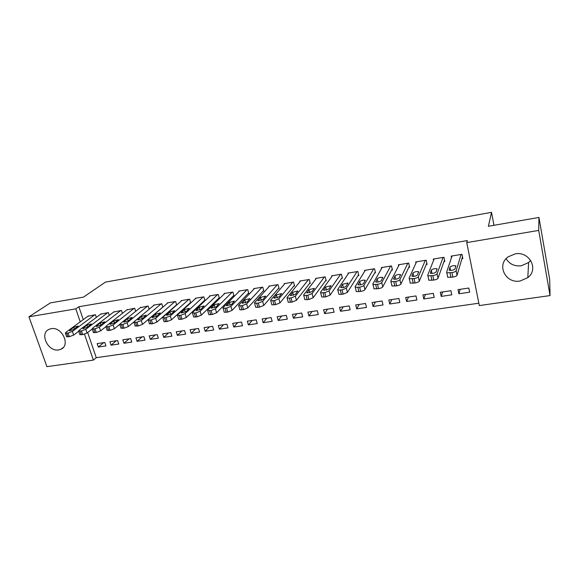 <?xml version="1.0" encoding="UTF-8"?>
<svg xmlns="http://www.w3.org/2000/svg" width="579" height="579" viewBox="0 0 579 579"><rect width="100%" height="100%" fill="white"/><g stroke="black" fill="none" stroke-linecap="round" stroke-linejoin="round"><path stroke-width="0.87" d="M51.176 328.684C61.91 326.368 70.804 345.236 60.954 349.224L58.696 349.911C47.941 352.104 39.126 333.207 49.164 329.277L51.176 328.684M530.675 260.384L528.613 262.526L521.295 265.797C514.499 266.478 509.448 264.104 506.126 258.668M515.129 253.899C529.365 250.946 539.071 269.278 527.816 277.638L520.108 281.025C505.612 283.848 496.203 264.943 508.196 256.801L515.129 253.899M87.661 332.498L96.259 357.677L478.847 303.215M96.259 357.677L93.371 360.102L46.928 366.666L28.95 316.814L75.798 308.875L80.249 321.844M28.95 316.814L50.344 302.926L83.463 297.128L105.429 282.118L491.52 212.334L488.372 226.288L538.948 217.436L549.703 279.534L550.05 295.572L479.318 305.567L466.746 242.608L538.709 230.413L550.05 295.572M493.974 225.311L491.52 212.334M118.789 344.02L117.646 340.561L109.916 341.711L111.067 345.156L118.789 344.02M109.293 315.396L108.36 312.58L100.688 314.158M144.989 340.148L143.86 336.638L135.92 337.825L137.057 341.321L144.989 340.148M135.703 311.307L134.712 308.238L126.837 309.881M171.905 336.175L170.791 332.607L162.634 333.83L163.756 337.376L171.905 336.175M162.851 307.145L161.794 303.772L153.594 305.126L153.71 305.488M199.56 332.085L198.474 328.467L190.086 329.726L191.186 333.323L199.56 332.085M190.05 302.998L190.752 302.882L189.637 299.191L181.205 300.581L181.328 300.971M227.996 327.888L226.925 324.211L218.305 325.499L219.383 329.161L227.996 327.888M218.638 298.344L219.361 298.221L218.269 294.472L209.598 295.898L209.728 296.339M257.235 323.567L256.193 319.832L247.327 321.164L248.377 324.877L257.235 323.567M248.051 293.553L248.796 293.43L247.725 289.623L238.801 291.092L238.939 291.577M287.322 319.123L286.301 315.331L277.182 316.699L278.209 320.469L287.322 319.123M278.318 288.624L279.085 288.501L278.043 284.622L268.859 286.142L269.003 286.692M318.291 314.549L317.299 310.699L307.905 312.103L308.904 315.931L318.291 314.549M309.483 283.551L310.272 283.421L309.258 279.483L299.799 281.039L299.965 281.676M350.179 309.837L349.209 305.922L339.54 307.369L340.51 311.263L350.179 309.837M341.581 278.325L342.399 278.195L341.415 274.185L331.666 275.792L331.847 276.53M383.023 304.988L382.089 301L372.123 302.491L373.064 306.457L383.023 304.988M374.656 272.941L375.496 272.803L374.548 268.728L364.502 270.386L364.705 271.254M416.88 299.987L415.983 295.934L405.705 297.468L406.61 301.5L416.88 299.987M408.76 267.389L409.628 267.245L408.709 263.098L398.352 264.806L398.591 265.877M451.786 294.827L450.925 290.709L440.329 292.294L441.198 296.397L451.786 294.827M443.934 261.657L444.831 261.513L443.948 257.293L433.258 259.052L433.555 260.42M466.746 242.608L467.347 240.567L78.86 306.74L83.267 319.637M461.941 258.726L462.853 258.581L461.991 254.326L451.128 256.113L451.454 257.684M469.649 292.192L468.802 288.031L458.04 289.645L458.894 293.777L469.649 292.192M426.209 264.545L427.092 264.4L426.195 260.217L415.671 261.954L415.932 263.156M434.192 297.425L433.316 293.343L422.88 294.899L423.77 298.967L434.192 297.425M391.578 270.183L392.432 270.046L391.498 265.935L381.293 267.614L381.518 268.576M399.821 302.506L398.909 298.489L388.791 300.002L389.71 303.997L399.821 302.506M357.996 275.655L358.821 275.517L357.851 271.479L347.957 273.107L348.153 273.91M366.478 307.427L365.53 303.483L355.709 304.952L356.664 308.882L366.478 307.427M325.412 280.96L326.216 280.829L325.217 276.856L315.613 278.434L315.787 279.114M334.112 312.211L333.135 308.325L323.603 309.751L324.595 313.615L334.112 312.211M293.785 286.106L294.566 285.983L293.539 282.074L284.217 283.609L284.369 284.202M302.694 316.851L301.688 313.029L292.431 314.411L293.444 318.218L302.694 316.851M263.076 291.107L263.829 290.984L262.779 287.141L253.718 288.632L253.863 289.153M272.173 321.359L271.138 317.596L262.142 318.942L263.184 322.691L272.173 321.359M233.236 295.963L233.974 295.847L232.896 292.062L224.095 293.51L224.232 293.973M242.514 325.738L241.457 322.04L232.715 323.35L233.778 327.034L242.514 325.738M204.242 300.689L204.959 300.566L203.851 296.846L195.304 298.257L195.427 298.67M213.68 330.001L212.602 326.353L204.097 327.627L205.183 331.253L213.68 330.001M176.704 305.032L175.625 301.5L167.302 302.868L167.418 303.244M176.515 305.198L176.052 305.278M185.635 334.141L184.535 330.551L176.269 331.789L177.377 335.364L185.635 334.141M149.179 309.237L148.166 306.023L140.183 307.695M158.357 338.172L157.235 334.633L149.187 335.842L150.316 339.359L158.357 338.172M122.408 313.362L121.445 310.424L113.672 312.038M131.802 342.095L130.666 338.614L122.828 339.779L123.978 343.253L131.802 342.095M96.353 317.408L95.441 314.708L87.87 316.257M105.95 345.916L104.792 342.478L97.163 343.622L98.329 347.038L105.95 345.916M84.483 334.192L93.371 360.102M538.948 217.436L538.709 230.413M78.86 306.74L75.798 308.875M460.102 289.334L458.894 293.777M442.646 291.946L441.198 296.397M425.456 294.516L423.77 298.967M408.521 297.049L406.61 301.5M391.845 299.546L389.71 303.997M375.409 302.006L373.064 306.457M359.219 304.424L356.664 308.882M343.26 306.812L340.51 311.263M327.54 309.164L324.595 313.615M312.038 311.48L308.904 315.931M296.759 313.767L293.444 318.218M281.698 316.018L278.209 320.469M266.854 318.24L263.184 322.691M252.212 320.433L248.377 324.877M237.774 322.59L233.778 327.034M223.53 324.718L219.383 329.161M209.489 326.824L205.183 331.253M195.637 328.894L191.186 333.323M181.972 330.935L177.377 335.364M168.489 332.954L163.756 337.376M155.186 334.944L150.316 339.359M142.058 336.906L137.057 341.321M129.103 338.845L123.978 343.253M116.314 340.756L111.067 345.156M103.699 342.645L98.329 347.038M461.079 254.471L456.136 270.806C455.68 271.565 454.276 272.166 451.924 272.608L446.836 272.81L446.568 272.318L452.033 255.961M447.502 276.784L447.77 277.283L452.85 277.102C455.203 276.668 456.607 276.06 457.055 275.293L462.498 256.844M455.065 268.946C453.545 270.183 451.591 270.632 449.195 270.299L449.905 267.114C451.417 265.899 453.357 265.457 455.716 265.783L455.065 268.946M443.058 257.445L437.08 273.816C436.58 274.576 435.176 275.177 432.853 275.611L427.917 275.814L427.664 275.3L434.149 258.907M428.619 279.722L428.873 280.243L433.801 280.062C436.125 279.635 437.529 279.035 438.021 278.26L444.52 260.022M436.168 271.949C434.634 273.172 432.708 273.621 430.385 273.295L431.283 270.096C432.81 268.888 434.72 268.446 437.015 268.765L436.168 271.949M425.312 260.362L418.335 276.776C417.799 277.536 416.388 278.137 414.094 278.564L409.31 278.767L409.078 278.238L416.54 261.809M410.055 282.617L410.287 283.16L415.071 282.979C417.358 282.552 418.769 281.951 419.297 281.177L426.81 263.105M417.582 274.902C416.033 276.111 414.13 276.559 411.886 276.248L412.965 273.027C414.513 271.833 416.395 271.392 418.61 271.696L417.582 274.902M407.84 263.242L399.901 279.686C399.322 280.453 397.911 281.047 395.652 281.466L391.006 281.669L390.796 281.126L399.213 264.668M391.788 285.469L391.997 286.019L396.644 285.838C398.902 285.418 400.313 284.825 400.885 284.05L409.375 266.094M399.3 277.804C397.73 279.006 395.855 279.454 393.677 279.143L394.936 275.908C396.499 274.728 398.359 274.287 400.509 274.584L399.3 277.804M390.644 266.079L381.764 282.552C381.148 283.319 379.73 283.905 377.508 284.325L372.992 284.521L372.804 283.971L382.14 267.476M373.817 288.27L374.012 288.834L378.521 288.653C380.743 288.241 382.162 287.647 382.77 286.873L392.2 269.011M381.315 280.663C379.73 281.85 377.884 282.299 375.771 282.002L377.197 278.745C378.775 277.58 380.613 277.138 382.697 277.428L381.315 280.663M373.708 268.866L363.923 285.367C363.272 286.135 361.853 286.728 359.66 287.141L355.274 287.336L355.108 286.764L365.335 270.248M356.136 291.027L356.309 291.606L360.688 291.425C362.881 291.02 364.3 290.426 364.944 289.652L375.279 271.869M363.612 283.471C362.013 284.651 360.189 285.092 358.14 284.81L359.747 281.539C361.332 280.381 363.142 279.939 365.168 280.222L363.612 283.471M357.026 271.616L346.365 288.147L342.095 289.905L337.832 290.101L337.687 289.514L348.782 272.97M338.737 293.741L338.881 294.335L343.144 294.154L347.407 292.388L358.618 274.67M346.199 286.236C344.585 287.408 342.782 287.85 340.792 287.568L342.558 284.289L347.914 282.979L346.199 286.236M340.597 274.323L329.089 290.875L324.812 292.627L320.665 292.815L320.549 292.221L332.476 275.662M321.591 296.448L321.736 297.013L325.876 296.839L330.146 295.08L342.203 277.413M329.053 288.964L323.719 290.289L323.625 289.826L325.644 286.996L330.935 285.686L329.053 288.964M324.414 276.986L312.081 293.56L307.796 295.304L303.772 295.493L303.678 294.885L316.409 278.304M304.713 299.104L304.858 299.654L308.882 299.481L313.152 297.729L326.035 280.106M312.175 291.642L306.906 292.967L308.991 289.659L314.216 288.356L312.175 291.642M308.469 279.614L295.341 296.202L291.056 297.939L287.133 298.127L287.068 297.512L300.581 280.909M288.096 301.724L288.241 302.252L292.156 302.079L296.434 300.335L310.098 282.755M295.565 294.284L290.354 295.601L292.598 292.286L297.758 290.984L295.565 294.284M292.757 282.205L278.861 298.807L274.569 300.537L270.755 300.725L270.719 300.088L284.984 283.478M271.732 304.308L271.877 304.815L275.684 304.641L279.968 302.904L294.4 285.36M279.208 296.875L274.062 298.199L276.451 294.87L281.546 293.567L279.208 296.875M277.276 284.752L262.634 301.369L258.343 303.092L254.63 303.28L254.615 302.636L269.619 286.012M255.621 306.841L255.759 307.333L259.472 307.159L263.756 305.43L278.926 287.922M263.098 299.437L258.01 300.754L260.543 297.411L265.587 296.115L263.098 299.437M262.019 287.264L246.654 303.895L242.362 305.603L238.743 305.792L238.758 305.14L254.471 288.508M239.757 309.345L239.894 309.816L243.506 309.642L247.79 307.919L263.684 290.441M247.233 301.956L242.203 303.266L244.881 299.922L249.867 298.626L247.233 301.956M246.98 289.746L230.92 306.378L226.621 308.086L223.103 308.267L223.139 307.608L239.54 290.969M224.131 311.806L224.261 312.255L227.779 312.081L232.07 310.373L248.652 292.916M231.607 304.438L226.628 305.748L229.443 302.39L234.379 301.102L231.607 304.438M232.157 292.185L215.424 308.824L211.118 310.525L207.695 310.713L207.76 310.033L224.826 293.394M208.737 314.231L208.867 314.665L212.29 314.491L216.582 312.783L233.836 295.362M216.22 306.884L211.292 308.187L214.244 304.822L219.123 303.534L216.22 306.884M217.545 294.595L200.153 311.234L195.854 312.928L192.51 313.116L192.604 312.428L210.315 295.782M193.567 316.619L193.697 317.031L197.034 316.858L201.333 315.164L219.231 297.765M201.058 309.295L196.18 310.59L199.263 307.217L204.097 305.936L201.058 309.295M203.142 296.962L185.114 313.615L180.807 315.294L177.55 315.483L177.673 314.788L196.013 298.142M178.629 318.971L178.752 319.369L182.009 319.195L186.3 317.509L204.828 300.139M186.12 311.661L181.285 312.957L184.498 309.577L189.282 308.303L186.12 311.661M188.935 299.307L170.291 315.953L165.992 317.632L162.815 317.813L162.967 317.111L181.907 300.465M163.9 321.287L164.023 321.671L167.201 321.497L171.493 319.818L190.629 302.47M171.398 313.999L166.614 315.294L169.951 311.907L174.692 310.633L171.398 313.999M174.923 301.616L155.693 318.262L151.387 319.926L148.289 320.107L148.47 319.398L167.997 302.752M149.389 323.567L152.603 323.762L156.902 322.09L176.624 304.771M156.887 316.308L152.154 317.596L155.606 314.202L160.303 312.935L156.887 316.308M161.114 303.888L141.298 320.534L136.999 322.192L133.973 322.373L134.183 321.656L154.275 305.017M135.088 325.818L138.229 325.999L142.521 324.334L162.815 307.036M142.593 318.58L137.896 319.861L138.055 319.297L141.471 316.467L146.125 315.2L142.593 318.58M147.486 306.132L127.112 322.771L122.813 324.428L119.86 324.609L120.099 323.878L140.74 307.246M120.989 328.032L124.051 328.206L128.35 326.542L133.923 321.924M128.495 320.817L123.841 322.098L124.029 321.526L127.532 318.696L132.142 317.43L128.495 320.817M134.046 308.346L113.137 324.978L108.838 326.628L105.95 326.809L106.218 326.071L127.394 309.447M107.093 330.218L110.082 330.377L114.374 328.72L119.723 324.406M114.599 323.024L109.988 324.298L110.198 323.726L113.795 320.889L118.362 319.637L114.599 323.024M120.787 310.532L99.349 327.157L95.057 328.8L92.235 328.973L92.531 328.235L114.222 311.611M93.393 332.375L96.309 332.512L100.601 330.87L105.863 326.73M100.905 325.195L96.331 326.469L96.563 325.89L100.247 323.06L104.777 321.808L100.905 325.195M107.708 312.689L85.764 329.306L81.465 330.935L78.715 331.116L79.041 330.363L101.231 313.753M79.88 334.496L82.732 334.626L87.024 332.983L92.242 328.981L93.494 332.679M87.4 327.345L82.862 328.611L83.115 328.025L86.886 325.195L91.373 323.951L87.4 327.345M94.804 314.81L72.368 331.42L68.069 333.048L65.384 333.222L65.738 332.469L88.413 315.866M66.563 336.587L69.35 336.703L73.634 335.075L78.758 331.231M74.076 329.458L69.581 330.725L69.856 330.131L73.707 327.309L78.165 326.064L74.076 329.458M457.055 275.293L456.136 270.806M452.85 277.102L451.924 272.608M450.932 277.406L449.999 272.912M449.905 267.114L450.6 270.487M438.021 278.26L437.08 273.816M433.801 280.062L432.853 275.611M431.912 280.359L430.964 275.908M431.283 270.096L432.006 273.462M419.297 281.177L418.335 276.776M415.071 282.979L414.094 278.564M413.211 283.261L412.241 278.861M412.965 273.027L413.703 276.386M400.885 284.05L399.901 279.686M396.644 285.838L395.652 281.466M394.82 286.12L393.821 281.756M393.51 278.723L393.597 279.092M394.936 275.908L395.696 279.244M382.77 286.873L381.764 282.552M378.521 288.653L377.508 284.325M376.726 288.935L375.713 284.607M375.619 281.568L375.713 281.966M377.197 278.745L377.971 282.06M364.944 289.652L363.923 285.367M360.688 291.425L359.66 287.141M358.922 291.7L357.887 287.416M358.01 284.361L358.112 284.788M359.747 281.539L360.529 284.817M347.407 292.388L346.365 288.147M343.144 294.154L342.095 289.905M341.407 294.422L340.351 290.173M340.684 287.112L340.792 287.568M342.558 284.289L343.361 287.524M330.146 295.08L329.089 290.875M325.876 296.839L324.812 292.627M324.168 297.107L323.096 292.894M323.625 289.826L323.748 290.303M325.644 286.996L326.455 290.188M313.152 297.729L312.081 293.56M308.882 299.481L307.796 295.304M307.196 299.741L306.11 295.565M306.834 292.489L306.964 292.996M308.991 289.659L309.808 292.8M296.434 300.335L295.341 296.202M292.156 302.079L291.056 297.939M290.499 302.339L289.391 298.199M290.303 295.116L290.441 295.637M292.598 292.286L293.415 295.37M279.968 302.904L278.861 298.807M275.684 304.641L274.569 300.537M274.055 304.894L272.933 300.791M274.026 297.7L274.171 298.243M276.451 294.87L277.269 297.896M263.756 305.43L262.634 301.369M259.472 307.159L258.343 303.092M257.865 307.406L256.729 303.345M257.995 300.248L258.154 300.812M260.543 297.411L261.361 300.378M247.79 307.919L246.654 303.895M243.506 309.642L242.362 305.603M241.921 309.888L240.777 305.857M242.21 302.752L242.377 303.331M244.881 299.922L245.699 302.817M232.07 310.373L230.92 306.378M227.779 312.081L226.621 308.086M226.223 312.327L225.057 308.332M226.657 305.227L226.83 305.821M229.443 302.39L230.261 305.22M216.582 312.783L215.424 308.824M212.29 314.491L211.118 310.525M210.756 314.73L209.584 310.764M211.342 307.659L211.523 308.267M214.244 304.822L215.048 307.579M201.333 315.164L200.153 311.234M197.034 316.858L195.854 312.928M195.521 317.097L194.334 313.167M196.252 310.054L196.44 310.677M199.263 307.217L200.066 309.903M186.3 317.509L185.114 313.615M182.009 319.195L180.807 315.294M180.518 319.427L179.316 315.533M181.386 312.414L181.574 313.044M184.498 309.577L185.294 312.19M171.493 319.818L170.291 315.953M167.201 321.497L165.992 317.632M165.732 321.729L164.523 317.864M166.73 314.744L166.933 315.381M169.951 311.907L170.733 314.433M156.902 322.09L155.693 318.262M152.603 323.762L151.387 319.926M151.155 323.994L149.939 320.158M152.291 317.039L152.494 317.683M155.606 314.202L156.381 316.648M142.521 324.334L141.298 320.534M138.229 325.999L136.999 322.192M136.796 326.223L135.573 322.416M138.055 319.297L138.265 319.955M141.471 316.467L142.231 318.826M128.35 326.542L127.112 322.771M124.051 328.206L122.813 324.428M122.647 328.423L121.409 324.645M124.029 321.526L124.246 322.185M127.532 318.696L128.277 320.976M114.374 328.72L113.137 324.978M110.082 330.377L108.838 326.628M108.7 330.587L107.448 326.846M110.198 323.726L110.415 324.385M113.795 320.889L114.519 323.082M100.601 330.87L99.349 327.157M96.309 332.512L95.057 328.8M94.949 332.73L93.689 329.01M96.563 325.89L96.787 326.556M100.247 323.06L100.949 325.159M87.024 332.983L85.764 329.306M82.732 334.626L81.465 330.935M81.386 334.836L80.119 331.152M83.115 328.025L83.347 328.698M86.886 325.195L87.574 327.215M73.634 335.075L72.368 331.42M69.35 336.703L68.069 333.048M68.018 336.913L66.744 333.258M69.856 330.131L70.088 330.804M73.707 327.309L74.373 329.241M60.954 349.224L63.306 347.436M527.816 277.638L528.613 262.526M447.77 277.283L446.836 272.81M455.716 265.783L455.847 266.412M428.873 280.243L427.917 275.814M437.015 268.765L437.138 269.344M410.287 283.16L409.31 278.767M418.61 271.696L418.733 272.239M391.997 286.019L391.006 281.669M400.509 274.584L400.625 275.097M374.012 288.834L372.992 284.521M382.697 277.428L382.806 277.913M356.309 291.606L355.274 287.336M365.168 280.222L365.277 280.692M338.881 294.335L337.832 290.101M347.914 282.979L348.022 283.428M321.736 297.013L320.665 292.815M330.935 285.686L331.043 286.12M304.858 299.654L303.772 295.493M314.216 288.356L314.325 288.769M288.241 302.252L287.133 298.127M297.758 290.984L297.859 291.382M271.877 304.815L270.755 300.725M281.546 293.567L281.655 293.958M255.759 307.333L254.63 303.28M265.587 296.115L265.689 296.491M239.894 309.816L238.743 305.792M249.867 298.626L249.969 298.988M224.261 312.255L223.103 308.267M208.867 314.665L207.695 310.713M193.697 317.031L192.51 313.116M178.752 319.369L177.55 315.483M164.023 321.671L162.815 317.813M149.505 323.936L148.289 320.107M135.204 326.172L133.973 322.373M121.098 328.373L119.86 324.609M107.202 330.544L105.95 326.809M79.982 334.792L78.715 331.116M66.657 336.869L65.384 333.222"/></g></svg>
